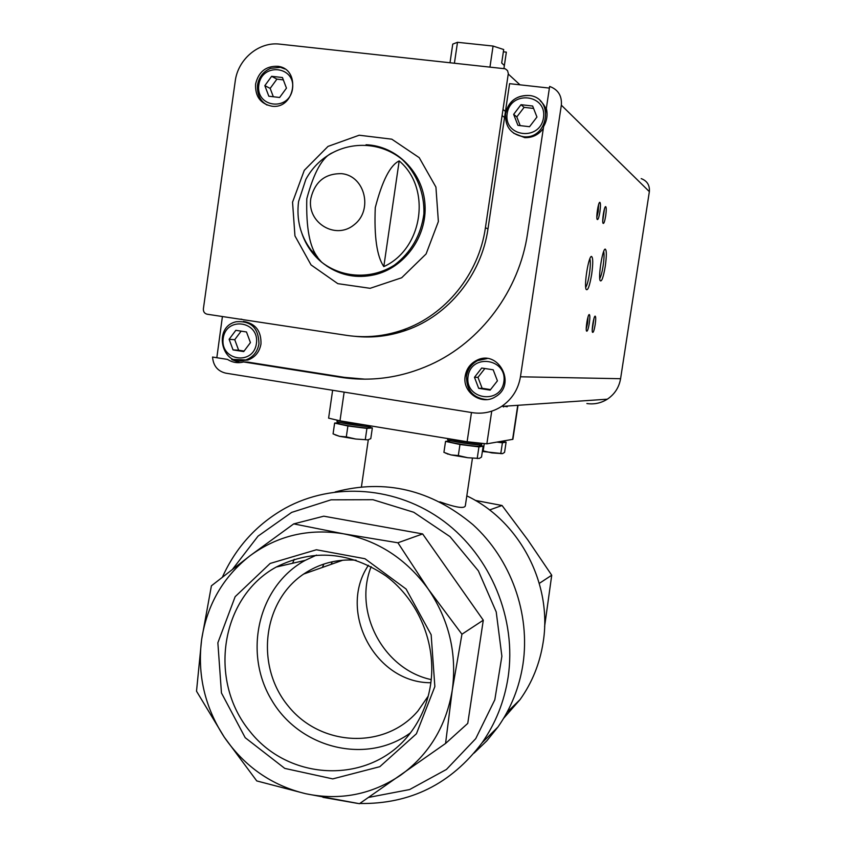 <?xml version="1.0" encoding="UTF-8"?>
<svg xmlns="http://www.w3.org/2000/svg" width="846" height="846" viewBox="0 0 846 846"><rect width="100%" height="100%" fill="white"/><g stroke="black" fill="none" stroke-linecap="round" stroke-linejoin="round"><path stroke-width="1.27" d="M242.019 319.312L240.814 319.132M502.09 115.574L508.319 73.528L507.547 70.63L505.252 68.801L279.857 44.151C259.013 41.433 237.853 59.188 235.209 81.29L203.378 308.853C203.252 311.74 204.499 313.528 207.122 314.215L346.775 335.386C365.874 338.21 384.74 336.338 403.362 329.781C445.546 315.072 478.857 274.167 485.414 227.775L502.09 115.574L504.554 117.499L487.983 228.885L485.414 227.775M365.144 379.177L344.237 377.337L247.762 362.099L243.627 361.961L340.716 377.295C371.299 381.969 401.163 377.781 430.286 364.753C480.75 342.059 519.307 290.728 527.576 233.359L543.629 126.466C546.96 120.714 547.859 114.675 546.347 108.351L549.636 86.429C558.138 89.57 562.04 95.82 561.342 105.158L649.358 191.63C649.855 185.2 647.137 180.875 641.205 178.622M227.521 359.413L212.558 357.044L227.521 359.413C232.544 362.596 237.916 363.442 243.627 361.961M503 109.462L505.453 111.429L509.578 83.669L549.382 88.09M212.558 357.044C213.277 365.81 217.676 371.183 225.745 373.149L472.512 412.679C482.918 414.212 492.615 412.118 501.593 406.418C511.999 399.301 518.281 389.424 520.449 376.787L561.342 105.158M222.413 316.531L216.893 357.224M586.881 403.542C594.209 404.589 601.02 403.14 607.333 399.185C614.64 394.268 619.061 387.436 620.583 378.712L649.358 191.63M465.194 375.984C466.432 369.004 470.122 363.854 476.287 360.555C498.019 348.467 517.297 384.433 495.555 396.668C481.829 406.006 462.022 392.417 465.194 375.984M332.721 152.661C322.633 156.637 313.993 172.002 306.791 198.768C306.051 227.754 309.689 247.275 317.715 257.332L310.831 249.75C300.404 235.579 296.312 219.516 298.575 201.56L305.871 179.32C312.259 167.656 321.205 158.773 332.721 152.661M383.809 266.606C422.894 248.988 431.872 188.277 399.185 160.92L383.809 266.606C376.904 256.433 374.059 236.774 375.275 207.619C382.255 180.748 390.218 165.181 399.185 160.92M605.271 266.268C606.688 255.788 606.677 250.067 605.218 249.105C602.595 248.692 598.09 276.684 600.142 280.618C601.633 282.173 603.346 277.382 605.271 266.268M591.671 274.326C593.152 263.37 593.078 257.406 591.47 256.423C588.605 256.01 583.877 285.039 586.109 289.364C587.769 291.13 589.62 286.117 591.671 274.326M605.683 215.931C606.445 210.242 606.423 207.133 605.63 206.604C604.213 206.413 601.908 221.134 603.018 223.259C603.801 224.137 604.689 221.684 605.683 215.931M589.313 323.246C590.043 317.906 590.022 314.998 589.25 314.543C587.843 314.331 585.411 328.883 586.5 331.019C587.325 331.854 588.266 329.263 589.313 323.246M595.182 324.621C595.901 319.407 595.891 316.584 595.161 316.129C593.807 315.918 591.428 330.204 592.475 332.235C593.258 333.017 594.167 330.479 595.182 324.621M599.899 211.881C600.681 206.033 600.649 202.85 599.803 202.3C598.323 202.12 595.975 217.115 597.128 219.357C597.953 220.288 598.883 217.792 599.899 211.881M255.598 84.05C258.569 71.741 265.993 65.829 277.869 66.305C301.271 68.907 295.307 109.335 272.021 106.226C260.536 103.91 255.058 96.518 255.598 84.05M352.602 378.701L349.419 378.067M596.853 217.168L598.217 211.542L598.598 204.605M592.242 329.972L593.977 318.445M586.246 328.798L587.663 322.982L588.055 316.827M602.743 221.028L604.446 208.941M585.707 287.354C587.061 285.303 588.298 280.83 589.408 273.924C590.476 266.416 590.624 261.351 589.863 258.749M599.751 278.524C600.977 276.462 602.098 272.253 603.124 265.887C604.118 258.876 604.308 254.064 603.684 251.452M231.762 359.571L239.788 362.638M504.554 117.499L505.453 111.429M354.781 336.306C372.282 338.199 389.52 336.148 406.482 330.151C448.38 315.558 481.469 274.95 487.983 228.885M240.698 360.766L247.825 360.036C255.111 357.372 259.489 352.021 260.97 343.994C261.361 330.976 255.513 323.447 243.415 321.427M540.308 100.917C544.211 104.365 546.463 108.743 547.076 114.051M543.333 128.433C538.595 134.81 532.409 137.877 524.742 137.634L513.649 133.213M536.946 117.044L532.652 106.025L521.009 104.693L513.659 114.358L517.921 125.356L529.554 126.71L536.946 117.044M533.593 108.436L524.097 107.357L521.009 104.693M524.097 107.357L516.811 116.928L513.659 114.358M516.811 116.928L520.184 125.62M486.651 399.598C472.914 397.99 466.209 390.122 466.548 376.005C467.785 369.046 471.465 363.928 477.599 360.629L487.137 358.556M493.186 369.787L481.702 368.031L474.469 377.295L478.677 388.335L490.141 390.122L497.416 380.848L493.186 369.787M484.874 368.518L477.969 377.348L482.135 388.282L490.564 389.594M482.135 388.282L478.677 388.335M477.969 377.348L474.469 377.295M243.711 351.576L233.052 349.916L229.118 339.299L235.823 330.321L246.482 331.96L250.437 342.598L243.711 351.576M241.131 331.135L234.733 339.69L229.118 339.299M234.733 339.69L238.635 350.212L233.052 349.916M238.635 350.212L244.092 351.069M277.869 66.305L284.732 68.938M266.945 105.01L263.709 102.673M282.448 77.536L271.64 76.309L264.84 85.647L268.827 96.233L279.624 97.491L286.456 88.143L282.448 77.536M283.325 79.873L276.917 79.133L271.64 76.309M276.917 79.133L270.17 88.386L264.84 85.647M270.17 88.386L273.332 96.751M504.396 65.29L506.352 52.135L503.359 51.818M504.364 65.502L501.689 63.006L503.698 49.533L493.07 46.054L457.496 42.3L452.747 44.108L450.781 57.507M457.496 42.3L454.429 63.133M493.07 46.054L489.971 67.003M507.336 406.027L507.219 406.757L504.015 406.249M503.592 407.011L503.698 406.27M332.626 390.27L328.608 418.146L339.986 420.832L467.108 441.749L486.852 443.833L512.898 439.307L518.016 405.297M347.526 377.824L344.026 377.781M503.55 718.423L520.089 699.568C532.123 682.616 539.801 663.613 543.111 642.569C552.829 584.089 519.497 520.787 466.812 495.872M294.228 559.322L292.621 563.267M439.814 501.815C455.698 507.494 464.2 508.858 465.311 505.919L472.438 458.236M332.267 561.765L331.124 564.345M323.891 564.039L322.368 567.444M474.067 753.12L486.82 740.842L497.987 726.957C511.005 708.335 519.317 687.502 522.934 664.438C530.59 613.667 510.931 559.121 472.935 524.657C430.995 489.633 385.067 478.73 335.153 491.949M359.762 803.499C410.257 804.25 451.024 784.02 482.051 742.799C495.629 723.351 504.301 701.577 508.076 677.456C516.938 619.039 490.839 556.203 443.812 521.242C396.732 486.291 333.451 481.776 285.314 508.15C257.004 524.065 236.045 547.024 222.445 577.035M322.971 797.334L357.53 803.393M232.798 568.935L258.051 536.121L291.669 512.39L331.029 499.827L372.906 499.7L413.757 512.264L450.009 536.639L478.371 570.838L496.221 611.933L501.879 656.242L494.815 699.79L475.727 738.664L446.434 769.448L409.633 789.551L368.623 797.408M539.304 583.38L551.729 575.217L527.714 539.79L502.048 505.496L475.262 500.398M489.548 509.969L502.048 505.496M544.602 626.537L551.729 575.217M293.731 523.885L323.785 516.187L422.64 533.932L483.288 620.192L467.753 723.404L445.567 743.465L452.272 690.093L461.937 634.225L428.235 589.07L397.916 542.783L343.571 533.815L293.731 523.885L250.141 555.685L211.405 585.823L201.634 639.523L196.515 691.193L224.275 737.152L256.761 780.932L305.755 793.728L359.465 803.7L445.567 743.465M483.288 620.192L461.937 634.225M422.64 533.932L397.916 542.783M428.235 589.07C406.418 559.058 378.194 540.636 343.571 533.815C308.927 528.2 277.784 535.497 250.141 555.685C223.217 576.708 207.048 604.657 201.634 639.523C197.203 674.548 204.753 707.097 224.275 737.152C244.653 766.688 271.82 785.543 305.755 793.728C339.997 800.824 371.606 794.658 400.581 775.243C428.943 754.706 446.18 726.323 452.272 690.093C457.115 653.577 449.099 619.896 428.235 589.07M434.855 686.582L431.153 634.743L406.08 589.017L364.975 558.73L316.404 549.763L270.16 563.447L235.146 596.684L217.866 642.791L221.451 692.959L245.203 737.691L284.774 768.401L332.753 778.891L379.812 766.688L416.412 733.778L434.855 686.582M371.172 566.651C353.068 611.848 383.323 669.429 431.238 679.613M368.433 565.265C337.311 611.161 375.053 683.124 430.857 682.733M316.541 555.082L305.216 560.359C258.358 585.876 242.696 652.647 271.809 700.351C300.097 748.573 366.582 765.038 410.447 732.858M356.071 560.2C336.856 558.889 319.376 563.51 303.64 574.064C262.45 601.696 255.101 666.32 288.306 706.146C320.729 746.669 384.793 749.884 417.892 711.031L428.224 696.121M430.625 684.403C436.652 643.965 418.664 600.448 386.167 576.094C349.98 551.634 313.358 548.61 276.293 567.021C220.721 597.149 207.693 680.522 249.993 731.504C291.066 783.608 374.492 784.422 412.203 730.468C421.868 716.805 428.002 701.45 430.625 684.403M448.496 438.693C452.081 440.28 475.896 443.886 480.771 443.579M447.777 438.566L447.629 439.55C446.487 440.903 482.357 446.265 481.702 444.647L481.85 443.685M449.459 440.375L449.289 441.527C448.274 442.754 480.116 447.513 479.545 446.054L479.714 444.89M479.64 445.408L483.151 446.159L478.942 446.9L459.96 444.499L445.546 441.39L449.395 440.829M445.546 441.39L443.917 452.356L450.939 454.915L458.321 455.56L467.679 457.707L479.28 458.447L481.522 457.062L483.151 446.159M477.292 457.919L478.942 446.9M458.321 455.56L459.96 444.499M445.609 453.149L450.939 454.915L467.679 457.707L479.28 458.447M503.899 440.925L504.798 440.777M497.649 441.993L502.799 442.046L502.947 441.094M502.884 441.475L506.098 442.151L502.408 442.796L496.993 442.098M484.229 443.854L483.182 450.886L491.896 452.906L502.587 453.625L504.565 452.356L506.098 442.151M500.853 453.107L502.408 442.796M482.357 451.478L502.587 453.625M337.522 420.409C343.487 422.207 352.856 423.751 365.641 425.052M337.163 420.346L337.004 421.403C335.894 422.714 371.225 427.833 370.559 426.268L370.622 425.876M338.812 422.196L338.643 423.349C337.67 424.533 369.025 429.07 368.444 427.664L368.613 426.511M368.528 427.071L372.346 427.896L366.921 428.414L347.896 425.982L334.625 423.085L338.728 422.757M334.625 423.085L333.07 433.882L339.521 436.314L346.31 436.874L355.711 439.021L367.936 439.878L370.781 438.619L372.346 427.896M365.345 439.254L366.921 428.414M346.31 436.874L347.896 425.982M335.069 434.833L339.521 436.314L355.711 439.021L367.936 439.878M344.237 377.337L340.716 377.295M508.266 74.046L519.983 84.822M310.799 198.609C314.849 181.626 325.202 173.314 341.847 173.673C365.102 176.042 373.298 210.294 354.04 224.846C335.439 240.222 306.812 222.667 310.799 198.609M329.686 154.342C352.687 140.69 381.906 142.688 402.4 159.651C416.782 173.515 424.586 193.163 423.888 213.901C420.97 235.262 411.135 252.341 394.384 265.136C371.553 279.582 342.397 278.271 321.66 262.228C312.671 254.762 306.167 245.393 302.149 234.152M520.449 376.787L620.583 378.712M292.547 202.205L304.296 170.31L328.015 146.4L359.201 135.223L391.783 139.178L419.225 157.663L435.923 187.093L438.376 221.536L426.098 253.948L401.67 277.763L370.125 288.306L337.808 283.653L311.053 264.925L294.947 235.897L292.547 202.205M366.043 144.751C396.637 145.819 423.116 172.447 424.999 204.616C427.177 236.753 404.377 268.034 374.281 274.813L374.281 274.813C356.896 278.503 340.906 275.468 326.292 265.707M324.494 264.417C317.176 258.897 311.286 252.045 306.844 243.849M507.177 113.607C510.445 90.036 547.172 94.107 543.481 117.795C540.055 141.494 503.444 137.105 507.177 113.607M505.58 113.702C508.943 100.706 517.139 94.667 530.156 95.566C554.532 99.003 548.039 139.484 523.589 136.745C511.005 134.493 504.999 126.815 505.58 113.702M468.081 376.311C471.285 353.12 507.494 358.577 503.856 381.853C500.494 405.139 464.401 399.397 468.081 376.311M258.95 343.857C258.654 328.079 251.103 320.697 236.288 321.734C211.934 326.852 222.128 368.147 245.763 359.952C253.07 357.287 257.47 351.915 258.95 343.857M233.729 359.455L247.825 360.036M256.423 343.518C259.733 321.068 226.115 316.002 223.185 338.379C219.833 360.66 253.356 366.001 256.423 343.518M258.823 84.96C261.795 62.223 295.889 66.009 292.515 88.841C289.406 111.693 255.418 107.622 258.823 84.96M486.852 443.833L491.738 411.156M512.602 439.444L517.741 405.308M339.986 420.832L344.142 392.121M467.108 441.749L471.476 412.51M326.429 265.803C341.001 275.616 356.959 278.63 374.281 274.813C354.707 278.704 337.163 274.516 321.66 262.228L310.831 249.75M501.593 406.418L607.333 399.185M309.795 248.354C313.898 254.318 317.208 258.326 319.746 260.367M590.825 256.92L591.47 256.423M604.657 249.538L605.218 249.105M406.482 330.151L403.362 329.781M530.156 95.566C516.62 94.985 508.425 101.012 505.538 113.639C504.956 126.752 510.973 134.451 523.589 136.745L524.742 137.634M476.287 360.555L477.599 360.629C471.434 363.928 467.732 369.046 466.506 376.015C466.58 390.683 473.39 398.54 486.905 399.576M279.836 67.416L270.699 68.304C263.402 71.371 259.013 76.933 257.522 84.981C256.951 94.318 260.124 101.012 267.05 105.052M452.747 44.108L450.03 62.657M504.385 65.396L503.92 68.526M520.089 699.568L507.029 712.332M497.987 726.957L482.051 742.799M370.252 426.426L370.104 427.41M368.296 439.825L361.443 486.757M305.216 560.359L276.293 567.021M342.831 560.211L303.64 574.064M477.207 458.543L478.075 458.352M447.872 454.154L447.259 453.816M500.906 453.71L501.625 453.562"/></g></svg>
